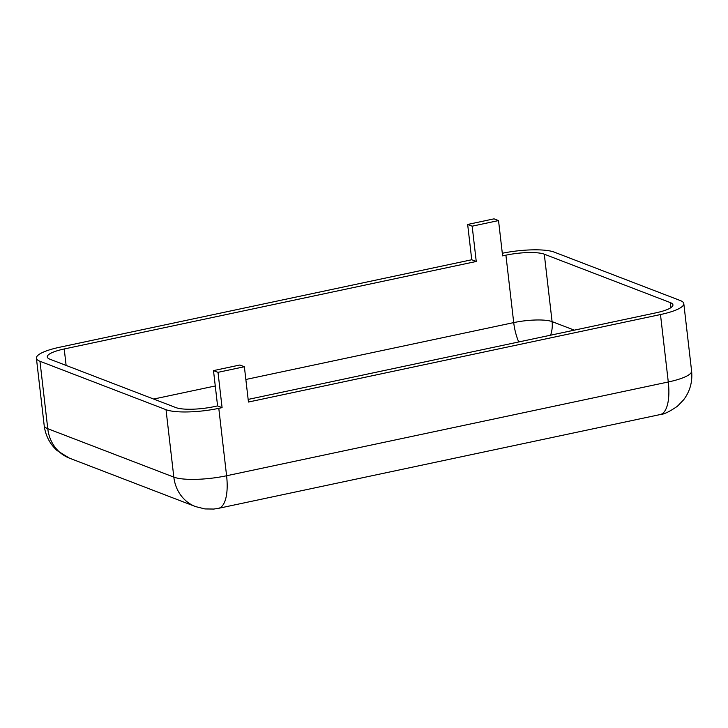 <?xml version="1.0" encoding="UTF-8"?>
<svg xmlns="http://www.w3.org/2000/svg" width="728" height="728" viewBox="0 0 728 728"><rect width="100%" height="100%" fill="white"/><g stroke="black" fill="none" stroke-linecap="round" stroke-linejoin="round"><path stroke-width="1.09" d="M222.086 407.635L218.791 408.335A40.095 8.909 173.4 0 1 166.02 409.691L39.967 361.27A40.095 8.909 173.4 0 1 36.4 358.185A40.095 8.909 173.4 0 1 59.714 347.229L471.744 259.75L476.249 261.479L64.219 348.967A29.156 6.479 173.4 0 0 47.265 356.929A29.156 6.479 173.4 0 0 49.859 359.177L175.912 407.598A29.156 6.479 173.4 0 0 214.287 406.606L217.581 405.906L222.086 407.635L218 372.336L244.371 366.739L248.457 402.038L660.478 314.551A40.095 8.909 173.4 0 0 683.801 303.603L691.6 371.034A40.095 8.909 173.4 0 1 668.286 381.982L660.478 314.551M498.534 220.575L494.03 218.846L467.658 224.452L472.163 226.181L498.534 220.575L502.611 255.883L505.915 255.182A29.156 6.479 173.4 0 1 544.289 254.19L670.342 302.611A29.156 6.479 173.4 0 1 672.936 304.859A29.156 6.479 173.4 0 1 655.974 312.822L248.148 399.417M502.311 253.262A40.095 8.909 173.4 0 1 554.172 252.097L680.234 300.518A40.095 8.909 173.4 0 1 683.801 303.603M472.163 226.181L476.249 261.479M244.371 366.739L239.867 365.01L213.495 370.607L217.581 405.906M467.658 224.452L471.744 259.75M213.495 370.607L218 372.336M670.925 307.644L670.342 302.611M550.614 335.199A28.792 25.844 111 0 0 552.088 321.621L544.289 254.19M518.718 341.969A28.792 10.975 78 0 1 513.713 322.604A29.156 6.479 173.4 0 1 552.088 321.621L574.328 330.157M245.846 379.479L513.713 322.604L505.915 255.182M66.121 365.42L64.219 348.967M153.672 399.053L215.279 385.967M691.6 371.034C692.656 381.718 690.008 391.309 683.647 399.799L677.44 406.233C669.496 411.693 663.736 414.469 660.178 414.56A39.731 15.142 -102 0 0 668.286 381.982L226.59 475.757A40.095 8.909 173.4 0 1 173.828 477.122L47.766 428.701A40.095 8.909 173.4 0 1 44.199 425.607C45.482 435.517 49.759 443.816 57.03 450.523L69.451 458.158A39.731 35.654 -69 0 1 47.766 428.701L39.967 361.27M69.451 458.158L195.504 506.579A39.731 35.654 -69 0 1 173.828 477.122L166.02 409.691M195.504 506.579L204.932 508.936L213.814 509.054L218.482 508.335A39.731 15.142 -102 0 0 226.59 475.757L218.791 408.335M36.4 358.185L44.199 425.607M660.178 414.56L218.482 508.335"/></g></svg>
